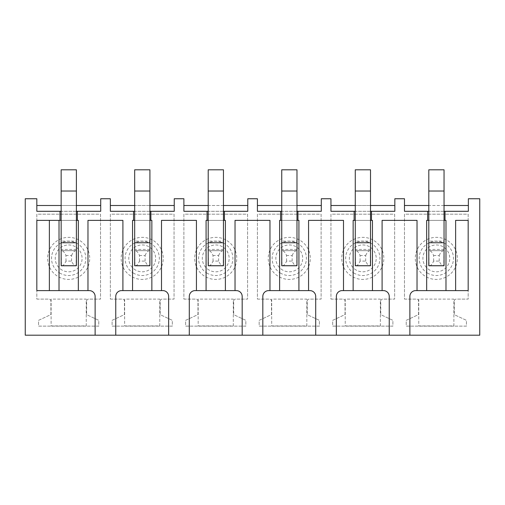 <?xml version="1.0" encoding="UTF-8"?>
<svg xmlns="http://www.w3.org/2000/svg" width="505" height="505" viewBox="0 0 505 505"><rect width="100%" height="100%" fill="white"/><g stroke="black" fill="none" stroke-linecap="round" stroke-linejoin="round"><path stroke-width="0.38" stroke-dasharray="2.52 1.89" d="M25.25 198.749L36.827 198.749L36.827 205.503L100.71 205.503L100.71 198.749L110.361 198.749L110.361 205.503L174.244 205.503L174.244 198.749L183.889 198.749L183.889 205.503L247.772 205.503L247.772 198.749L257.424 198.749L257.424 205.503L321.3 205.503L321.3 198.749L330.952 198.749L330.952 205.503L394.834 205.503L394.834 198.749L404.48 198.749L404.48 205.503L468.362 205.503L468.362 198.749L479.75 198.749L479.75 335.2L25.25 335.2L25.25 198.749M36.827 299.105L48.991 299.105A1.932 1.932 0 0 1 50.917 301.037L50.917 313.839A1.155 1.155 0 0 1 50.247 314.886L38.569 320.334L38.569 326.129L98.778 326.129L98.778 320.34L87.289 314.981A1.155 1.155 0 0 1 86.62 313.927L86.62 301.037A1.932 1.932 0 0 1 88.552 299.105L100.52 299.105L100.52 214.189L36.827 214.189L36.827 299.105L48.991 299.105A1.932 1.932 0 0 1 50.917 301.037L50.917 313.839A1.155 1.155 0 0 1 50.247 314.886L38.569 320.334L38.569 326.129L98.778 326.129L98.778 320.34L87.289 314.981A1.155 1.155 0 0 1 86.62 313.927L86.62 301.037A1.932 1.932 0 0 1 88.552 299.105L100.52 299.105L100.52 214.189L36.827 214.189L36.827 299.105M110.361 299.105L122.519 299.105A1.932 1.932 0 0 1 124.451 301.037L124.451 313.839A1.155 1.155 0 0 1 123.782 314.886L112.097 320.334L112.097 326.129L172.312 326.129L172.312 320.34L160.824 314.981A1.155 1.155 0 0 1 160.154 313.927L160.154 301.037A1.932 1.932 0 0 1 162.08 299.105L174.048 299.105L174.048 214.189L110.361 214.189L110.361 299.105L122.519 299.105A1.932 1.932 0 0 1 124.451 301.037L124.451 313.839A1.155 1.155 0 0 1 123.782 314.886L112.097 320.334L112.097 326.129L172.312 326.129L172.312 320.34L160.824 314.981A1.155 1.155 0 0 1 160.154 313.927L160.154 301.037A1.932 1.932 0 0 1 162.08 299.105L174.048 299.105L174.048 214.189L110.361 214.189L110.361 299.105M183.889 299.105L196.047 299.105A1.932 1.932 0 0 1 197.979 301.037L197.979 313.839A1.155 1.155 0 0 1 197.31 314.886L185.625 320.334L185.625 326.129L245.84 326.129L245.84 320.34L234.352 314.981A1.155 1.155 0 0 1 233.682 313.927L233.682 301.037A1.932 1.932 0 0 1 235.614 299.105L247.576 299.105L247.576 214.189L183.889 214.189L183.889 299.105L196.047 299.105A1.932 1.932 0 0 1 197.979 301.037L197.979 313.839A1.155 1.155 0 0 1 197.31 314.886L185.625 320.334L185.625 326.129L245.84 326.129L245.84 320.34L234.352 314.981A1.155 1.155 0 0 1 233.682 313.927L233.682 301.037A1.932 1.932 0 0 1 235.614 299.105L247.576 299.105L247.576 214.189L183.889 214.189L183.889 299.105M257.424 299.105L269.582 299.105A1.932 1.932 0 0 1 271.507 301.037L271.507 313.839A1.155 1.155 0 0 1 270.844 314.886L259.16 320.334L259.16 326.129L319.375 326.129L319.375 320.34L307.88 314.981A1.155 1.155 0 0 1 307.217 313.927L307.217 301.037A1.932 1.932 0 0 1 309.142 299.105L321.111 299.105L321.111 214.189L257.424 214.189L257.424 299.105L269.582 299.105A1.932 1.932 0 0 1 271.507 301.037L271.507 313.839A1.155 1.155 0 0 1 270.844 314.886L259.16 320.334L259.16 326.129L319.375 326.129L319.375 320.34L307.88 314.981A1.155 1.155 0 0 1 307.217 313.927L307.217 301.037A1.932 1.932 0 0 1 309.142 299.105L321.111 299.105L321.111 214.189L257.424 214.189L257.424 299.105M330.952 299.105L343.11 299.105A1.932 1.932 0 0 1 345.041 301.037L345.041 313.839A1.155 1.155 0 0 1 344.372 314.886L332.688 320.334L332.688 326.129L392.903 326.129L392.903 320.34L381.414 314.981A1.155 1.155 0 0 1 380.745 313.927L380.745 301.037A1.932 1.932 0 0 1 382.676 299.105L394.639 299.105L394.639 214.189L330.952 214.189L330.952 299.105L343.11 299.105A1.932 1.932 0 0 1 345.041 301.037L345.041 313.839A1.155 1.155 0 0 1 344.372 314.886L332.688 320.334L332.688 326.129L392.903 326.129L392.903 320.34L381.414 314.981A1.155 1.155 0 0 1 380.745 313.927L380.745 301.037A1.932 1.932 0 0 1 382.676 299.105L394.639 299.105L394.639 214.189L330.952 214.189L330.952 299.105M404.48 299.105L416.644 299.105A1.932 1.932 0 0 1 418.569 301.037L418.569 313.839A1.155 1.155 0 0 1 417.9 314.886L406.222 320.334L406.222 326.129L466.431 326.129L466.431 320.34L454.942 314.981A1.155 1.155 0 0 1 454.273 313.927L454.273 301.037A1.932 1.932 0 0 1 456.204 299.105L468.173 299.105L468.173 214.189L404.48 214.189L404.48 299.105L416.644 299.105A1.932 1.932 0 0 1 418.569 301.037L418.569 313.839A1.155 1.155 0 0 1 417.9 314.886L406.222 320.334L406.222 326.129L466.431 326.129L466.431 320.34L454.942 314.981A1.155 1.155 0 0 1 454.273 313.927L454.273 301.037A1.932 1.932 0 0 1 456.204 299.105L468.173 299.105L468.173 214.189L404.48 214.189L404.48 299.105M95.117 335.2L95.117 296.403A5.789 5.789 0 0 0 89.322 290.615L87.971 290.615L87.971 220.369M122.904 220.369L122.904 290.615L121.553 290.615A5.789 5.789 0 0 0 115.765 296.403L115.765 335.2M59.988 211.298L59.988 220.369M77.36 220.369L77.36 211.298M100.71 205.503L100.71 211.298L36.827 211.298L36.827 205.503M76.394 205.503L61.149 205.503M76.394 211.298L61.149 211.298M76.394 265.706L76.394 249.413L76.394 250.669L61.149 250.669L61.459 265.914C63.037 265.889 64.539 264.279 65.972 261.091L71.571 261.091C72.998 264.279 74.506 265.889 76.078 265.914L76.394 250.669L76.394 265.914L61.149 265.914L76.394 265.914L61.149 265.914L61.149 249.413L61.149 265.706M76.394 241.112L76.394 250.669L61.149 250.669L76.394 250.669L61.149 250.669L61.149 169.8L76.394 169.8L76.394 241.112L61.149 241.112M76.394 249.413L61.149 249.413M78.325 220.369L78.325 290.615L59.022 290.615L59.022 220.369L78.325 220.369M78.761 239.925A21.033 21.033 0 0 0 50.21 248.302A21.033 21.033 0 0 0 58.586 276.847A21.033 21.033 0 0 0 87.138 268.471A21.033 21.033 0 0 0 78.761 239.925M86.235 325.933L86.235 299.105L51.112 299.105L51.112 325.933L86.235 325.933L86.235 299.105L51.112 299.105L51.112 325.933L86.235 325.933M76.394 220.369L61.149 220.369M133.522 211.298L133.522 220.369M150.888 220.369L150.888 211.298M174.244 205.503L174.244 211.298L110.361 211.298L110.361 205.503M149.922 205.503L134.677 205.503M149.922 211.298L134.677 211.298M149.922 265.706L149.922 249.413L149.922 250.669L134.677 250.669L134.993 265.914C136.565 265.889 138.073 264.279 139.5 261.091L145.099 261.091C146.532 264.279 148.034 265.889 149.613 265.914L149.922 250.669L149.922 265.914L134.677 265.914L149.922 265.914L134.677 265.914L134.677 249.413L134.677 265.706M149.922 241.112L149.922 250.669L134.677 250.669L149.922 250.669L134.677 250.669L134.677 169.8L149.922 169.8L149.922 241.112L134.677 241.112M149.922 249.413L134.677 249.413M151.853 220.369L151.853 290.615L132.556 290.615L132.556 220.369L151.853 220.369M152.289 239.925A21.033 21.033 0 0 0 123.744 248.302A21.033 21.033 0 0 0 132.121 276.847A21.033 21.033 0 0 0 160.666 268.471A21.033 21.033 0 0 0 152.289 239.925M159.769 325.933L159.769 299.105L124.64 299.105L124.64 325.933L159.769 325.933L159.769 299.105L124.64 299.105L124.64 325.933L159.769 325.933M149.922 220.369L134.677 220.369M207.05 211.298L207.05 220.369M224.422 220.369L224.422 211.298M247.772 205.503L247.772 211.298L183.889 211.298L183.889 205.503M223.456 205.503L208.205 205.503M223.456 211.298L208.205 211.298M223.456 265.706L223.456 249.413L223.456 250.669L208.205 250.669L208.521 265.914C210.099 265.889 211.601 264.279 213.034 261.091L218.627 261.091C220.06 264.279 221.562 265.889 223.141 265.914L223.456 250.669L223.456 265.914L208.205 265.914L223.456 265.914L208.205 265.914L208.205 249.413L208.205 265.706M223.456 241.112L223.456 250.669L208.205 250.669L223.456 250.669L208.205 250.669L208.205 169.8L223.456 169.8L223.456 241.112L208.205 241.112M223.456 249.413L208.205 249.413M225.382 220.369L225.382 290.615L206.084 290.615L206.084 220.369L225.382 220.369M225.817 239.925A21.033 21.033 0 0 0 197.272 248.302A21.033 21.033 0 0 0 205.649 276.847A21.033 21.033 0 0 0 234.194 268.471A21.033 21.033 0 0 0 225.817 239.925M233.297 325.933L233.297 299.105L198.175 299.105L198.175 325.933L233.297 325.933L233.297 299.105L198.175 299.105L198.175 325.933L233.297 325.933M223.456 220.369L208.205 220.369M280.578 211.298L280.578 220.369M297.95 220.369L297.95 211.298M321.3 205.503L321.3 211.298L257.424 211.298L257.424 205.503M296.984 205.503L281.739 205.503M296.984 211.298L281.739 211.298M296.984 265.706L296.984 249.413L296.984 250.669L281.739 250.669L282.049 265.914C283.627 265.889 285.136 264.279 286.562 261.091L292.161 261.091C293.588 264.279 295.097 265.889 296.675 265.914L296.984 250.669L296.984 265.914L281.739 265.914L296.984 265.914L281.739 265.914L281.739 249.413L281.739 265.706M296.984 241.112L296.984 250.669L281.739 250.669L296.984 250.669L281.739 250.669L281.739 169.8L296.984 169.8L296.984 241.112L281.739 241.112M296.984 249.413L281.739 249.413M298.916 220.369L298.916 290.615L279.618 290.615L279.618 220.369L298.916 220.369M299.351 239.925A21.033 21.033 0 0 0 270.806 248.302A21.033 21.033 0 0 0 279.183 276.847A21.033 21.033 0 0 0 307.728 268.471A21.033 21.033 0 0 0 299.351 239.925M306.825 325.933L306.825 299.105L271.703 299.105L271.703 325.933L306.825 325.933L306.825 299.105L271.703 299.105L271.703 325.933L306.825 325.933M296.984 220.369L281.739 220.369M354.112 211.298L354.112 220.369M371.478 220.369L371.478 211.298M394.834 205.503L394.834 211.298L330.952 211.298L330.952 205.503M370.519 205.503L355.267 205.503M370.519 211.298L355.267 211.298M370.519 265.706L370.519 249.413L370.519 250.669L355.267 250.669L355.583 265.914C357.161 265.889 358.664 264.279 360.097 261.091L365.689 261.091C367.122 264.279 368.625 265.889 370.203 265.914L370.519 250.669L370.519 265.914L355.267 265.914L370.519 265.914L355.267 265.914L355.267 249.413L355.267 265.706M370.519 241.112L370.519 250.669L355.267 250.669L370.519 250.669L355.267 250.669L355.267 169.8L370.519 169.8L370.519 241.112L355.267 241.112M370.519 249.413L355.267 249.413M372.444 220.369L372.444 290.615L353.147 290.615L353.147 220.369L372.444 220.369M372.879 239.925A21.033 21.033 0 0 0 344.334 248.302A21.033 21.033 0 0 0 352.711 276.847A21.033 21.033 0 0 0 381.256 268.471A21.033 21.033 0 0 0 372.879 239.925M380.36 325.933L380.36 299.105L345.231 299.105L345.231 325.933L380.36 325.933L380.36 299.105L345.231 299.105L345.231 325.933L380.36 325.933M370.519 220.369L355.267 220.369M427.64 211.298L427.64 220.369M445.012 220.369L445.012 211.298M468.362 205.503L468.362 211.298L404.48 211.298L404.48 205.503M444.047 205.503L428.802 205.503M444.047 211.298L428.802 211.298M444.047 265.706L444.047 249.413L444.047 250.669L428.802 250.669L429.111 265.914C430.689 265.889 432.192 264.279 433.625 261.091L439.224 261.091C440.65 264.279 442.159 265.889 443.731 265.914L444.047 250.669L444.047 265.914L428.802 265.914L444.047 265.914L428.802 265.914L428.802 249.413L428.802 265.706M444.047 241.112L444.047 250.669L428.802 250.669L444.047 250.669L428.802 250.669L428.802 169.8L444.047 169.8L444.047 241.112L428.802 241.112M444.047 249.413L428.802 249.413M445.978 220.369L445.978 290.615L426.674 290.615L426.674 220.369L445.978 220.369M446.414 239.925A21.033 21.033 0 0 0 417.862 248.302A21.033 21.033 0 0 0 426.239 276.847A21.033 21.033 0 0 0 454.79 268.471A21.033 21.033 0 0 0 446.414 239.925M453.888 325.933L453.888 299.105L418.765 299.105L418.765 325.933L453.888 325.933L453.888 299.105L418.765 299.105L418.765 325.933L453.888 325.933M444.047 220.369L428.802 220.369M168.645 335.2L168.645 296.403A5.789 5.789 0 0 0 162.856 290.615L161.505 290.615L161.505 220.369M196.432 220.369L196.432 290.615L195.082 290.615A5.789 5.789 0 0 0 189.293 296.403L189.293 335.2M242.173 335.2L242.173 296.403A5.789 5.789 0 0 0 236.384 290.615L235.033 290.615L235.033 220.369M269.967 220.369L269.967 290.615L268.616 290.615A5.789 5.789 0 0 0 262.827 296.403L262.827 335.2M315.707 335.2L315.707 296.403A5.789 5.789 0 0 0 309.918 290.615L308.568 290.615L308.568 220.369M343.495 220.369L343.495 290.615L342.144 290.615A5.789 5.789 0 0 0 336.355 296.403L336.355 335.2M389.235 335.2L389.235 296.403A5.789 5.789 0 0 0 383.447 290.615L382.096 290.615L382.096 220.369M417.029 220.369L417.029 290.615L415.678 290.615A5.789 5.789 0 0 0 409.883 296.403L409.883 335.2M78.325 290.615L87.971 290.615M122.904 290.615L132.556 290.615M151.853 290.615L161.505 290.615M196.432 290.615L206.084 290.615M225.382 290.615L235.033 290.615M269.967 290.615L279.618 290.615M343.495 290.615L353.147 290.615M298.916 290.615L308.568 290.615M417.029 290.615L426.674 290.615M372.444 290.615L382.096 290.615M59.022 220.369L36.827 220.369L36.827 290.615L59.022 290.615M49.376 220.369L49.376 290.615M445.978 290.615L455.624 290.615L455.624 220.369M468.173 220.369L468.173 290.615L455.624 290.615M76.078 265.914L61.459 265.914M65.972 261.091L65.972 255.492C64.539 252.298 63.037 250.688 61.459 250.669M71.571 261.091L71.571 255.492L65.972 255.492M71.571 255.492C72.998 252.298 74.506 250.688 76.078 250.669M149.613 265.914L134.993 265.914M139.5 261.091L139.5 255.492C138.073 252.298 136.565 250.688 134.993 250.669M145.099 261.091L145.099 255.492L139.5 255.492M145.099 255.492C146.532 252.298 148.034 250.688 149.613 250.669M223.141 265.914L208.521 265.914M213.034 261.091L213.034 255.492C211.601 252.298 210.099 250.688 208.521 250.669M218.627 261.091L218.627 255.492L213.034 255.492M218.627 255.492C220.06 252.298 221.562 250.688 223.141 250.669M296.675 265.914L282.049 265.914M286.562 261.091L286.562 255.492C285.136 252.298 283.627 250.688 282.049 250.669M292.161 261.091L292.161 255.492L286.562 255.492M292.161 255.492C293.588 252.298 295.097 250.688 296.675 250.669M370.203 265.914L355.583 265.914M360.097 261.091L360.097 255.492C358.664 252.298 357.161 250.688 355.583 250.669M365.689 261.091L365.689 255.492L360.097 255.492M365.689 255.492C367.122 252.298 368.625 250.688 370.203 250.669M443.731 265.914L429.111 265.914M433.625 261.091L433.625 255.492C432.192 252.298 430.689 250.688 429.111 250.669M439.224 261.091L439.224 255.492L433.625 255.492M439.224 255.492C440.65 252.298 442.159 250.688 443.731 250.669M62.235 270.169A13.427 13.427 0 0 1 56.895 251.951A13.427 13.427 0 0 1 75.106 246.604A13.427 13.427 0 0 1 80.453 264.822A13.427 13.427 0 0 1 62.235 270.169M60.461 273.426A17.132 17.132 0 0 1 53.637 250.171A17.132 17.132 0 0 1 76.886 243.347A17.132 17.132 0 0 1 83.71 266.602A17.132 17.132 0 0 1 60.461 273.426M135.769 270.169A13.427 13.427 0 0 1 130.423 251.951A13.427 13.427 0 0 1 148.64 246.604A13.427 13.427 0 0 1 153.987 264.822A13.427 13.427 0 0 1 135.769 270.169M133.989 273.426A17.132 17.132 0 0 1 127.165 250.171A17.132 17.132 0 0 1 150.421 243.347A17.132 17.132 0 0 1 157.238 266.602A17.132 17.132 0 0 1 133.989 273.426M209.297 270.169A13.427 13.427 0 0 1 203.957 251.951A13.427 13.427 0 0 1 222.168 246.604A13.427 13.427 0 0 1 227.515 264.822A13.427 13.427 0 0 1 209.297 270.169M207.517 273.426A17.132 17.132 0 0 1 200.7 250.171A17.132 17.132 0 0 1 223.949 243.347A17.132 17.132 0 0 1 230.772 266.602A17.132 17.132 0 0 1 207.517 273.426M282.832 270.169A13.427 13.427 0 0 1 277.485 251.951A13.427 13.427 0 0 1 295.703 246.604A13.427 13.427 0 0 1 301.043 264.822A13.427 13.427 0 0 1 282.832 270.169M281.051 273.426A17.132 17.132 0 0 1 274.228 250.171A17.132 17.132 0 0 1 297.483 243.347A17.132 17.132 0 0 1 304.3 266.602A17.132 17.132 0 0 1 281.051 273.426M356.36 270.169A13.427 13.427 0 0 1 351.013 251.951A13.427 13.427 0 0 1 369.231 246.604A13.427 13.427 0 0 1 374.577 264.822A13.427 13.427 0 0 1 356.36 270.169M354.579 273.426A17.132 17.132 0 0 1 347.762 250.171A17.132 17.132 0 0 1 371.011 243.347A17.132 17.132 0 0 1 377.835 266.602A17.132 17.132 0 0 1 354.579 273.426M429.894 270.169A13.427 13.427 0 0 1 424.547 251.951A13.427 13.427 0 0 1 442.765 246.604A13.427 13.427 0 0 1 448.105 264.822A13.427 13.427 0 0 1 429.894 270.169M428.114 273.426A17.132 17.132 0 0 1 421.29 250.171A17.132 17.132 0 0 1 444.539 243.347A17.132 17.132 0 0 1 451.363 266.602A17.132 17.132 0 0 1 428.114 273.426M76.394 191.029L61.149 191.029M149.922 191.029L134.677 191.029M223.456 191.029L208.205 191.029M296.984 191.029L281.739 191.029M370.519 191.029L355.267 191.029M444.047 191.029L428.802 191.029"/><path stroke-width="0.76" d="M134.677 211.298L110.361 211.298L110.361 198.749L100.71 198.749L100.71 211.298L77.36 211.298L77.36 220.369L78.325 220.369L78.325 290.615L87.971 290.615L87.971 220.369L122.904 220.369L122.904 290.615L121.553 290.615A5.789 5.789 0 0 0 115.765 296.403L115.765 335.2L25.25 335.2L25.25 198.749L36.827 198.749L36.827 211.298L59.988 211.298L59.988 220.369L61.149 220.369M149.922 220.369L150.888 220.369L150.888 211.298L174.244 211.298L174.244 198.749L183.889 198.749L183.889 211.298L207.05 211.298L207.05 220.369L208.205 220.369M223.456 220.369L224.422 220.369L224.422 211.298L247.772 211.298L247.772 198.749L257.424 198.749L257.424 211.298L280.578 211.298L280.578 220.369L281.739 220.369M296.984 220.369L297.95 220.369L297.95 211.298L321.3 211.298L321.3 198.749L330.952 198.749L330.952 211.298L354.112 211.298L354.112 220.369L355.267 220.369M370.519 220.369L371.478 220.369L371.478 211.298L394.834 211.298L394.834 198.749L404.48 198.749L404.48 211.298L427.64 211.298L427.64 220.369L428.802 220.369M444.047 220.369L445.012 220.369L445.012 211.298L468.362 211.298L468.362 198.749L479.75 198.749L479.75 335.2L389.235 335.2L389.235 296.403A5.789 5.789 0 0 0 383.447 290.615L382.096 290.615L382.096 220.369L417.029 220.369L417.029 290.615L426.674 290.615L426.674 220.369L427.64 220.369M336.355 335.2L315.707 335.2L315.707 296.403A5.789 5.789 0 0 0 309.918 290.615L308.568 290.615L308.568 220.369L343.495 220.369L343.495 290.615L342.144 290.615A5.789 5.789 0 0 0 336.355 296.403L336.355 335.2L389.235 335.2M262.827 335.2L242.173 335.2L242.173 296.403A5.789 5.789 0 0 0 236.384 290.615L235.033 290.615L235.033 220.369L269.967 220.369L269.967 290.615L268.616 290.615A5.789 5.789 0 0 0 262.827 296.403L262.827 335.2L315.707 335.2M150.888 220.369L151.853 220.369L151.853 290.615L161.505 290.615L161.505 220.369L196.432 220.369L196.432 290.615L195.082 290.615A5.789 5.789 0 0 0 189.293 296.403L189.293 335.2L242.173 335.2M189.293 335.2L168.645 335.2L168.645 296.403A5.789 5.789 0 0 0 162.856 290.615L161.505 290.615M115.765 335.2L168.645 335.2M95.117 335.2L95.117 296.403A5.789 5.789 0 0 0 89.322 290.615L87.971 290.615M100.71 205.503L76.394 205.503M61.149 205.503L36.827 205.503M77.36 211.298L76.394 211.298M61.149 211.298L59.988 211.298M76.394 191.029L76.394 265.706L61.149 265.706L61.149 169.8L76.394 169.8L76.394 191.029L61.149 191.029M77.36 220.369L76.394 220.369M133.522 211.298L133.522 220.369L134.677 220.369M174.244 205.503L149.922 205.503M134.677 205.503L110.361 205.503M150.888 211.298L149.922 211.298M149.922 191.029L149.922 265.706L134.677 265.706L134.677 169.8L149.922 169.8L149.922 191.029L134.677 191.029M247.772 205.503L223.456 205.503M208.205 205.503L183.889 205.503M224.422 211.298L223.456 211.298M208.205 211.298L207.05 211.298M223.456 191.029L223.456 265.706L208.205 265.706L208.205 169.8L223.456 169.8L223.456 191.029L208.205 191.029M321.3 205.503L296.984 205.503M281.739 205.503L257.424 205.503M297.95 211.298L296.984 211.298M281.739 211.298L280.578 211.298M296.984 191.029L296.984 265.706L281.739 265.706L281.739 169.8L296.984 169.8L296.984 191.029L281.739 191.029M394.834 205.503L370.519 205.503M355.267 205.503L330.952 205.503M371.478 211.298L370.519 211.298M355.267 211.298L354.112 211.298M370.519 191.029L370.519 265.706L355.267 265.706L355.267 169.8L370.519 169.8L370.519 191.029L355.267 191.029M468.362 205.503L444.047 205.503M428.802 205.503L404.48 205.503M445.012 211.298L444.047 211.298M428.802 211.298L427.64 211.298M444.047 191.029L444.047 265.706L428.802 265.706L428.802 169.8L444.047 169.8L444.047 191.029L428.802 191.029M417.029 290.615L415.678 290.615A5.789 5.789 0 0 0 409.883 296.403L409.883 335.2M445.012 220.369L445.978 220.369L445.978 290.615L468.173 290.615L468.173 220.369L455.624 220.369L455.624 290.615M371.478 220.369L372.444 220.369L372.444 290.615L353.147 290.615L353.147 220.369L354.112 220.369M297.95 220.369L298.916 220.369L298.916 290.615L279.618 290.615L279.618 220.369L280.578 220.369M224.422 220.369L225.382 220.369L225.382 290.615L206.084 290.615L206.084 220.369L207.05 220.369M151.853 290.615L132.556 290.615L132.556 220.369L133.522 220.369M59.022 220.369L36.827 220.369L36.827 290.615L59.022 290.615L59.022 220.369L59.988 220.369M343.495 290.615L353.147 290.615M372.444 290.615L382.096 290.615M298.916 290.615L308.568 290.615M269.967 290.615L279.618 290.615M196.432 290.615L206.084 290.615M225.382 290.615L235.033 290.615M122.904 290.615L132.556 290.615M87.971 220.369L122.904 220.369M161.505 220.369L196.432 220.369M235.033 220.369L269.967 220.369M343.495 220.369L308.568 220.369M417.029 220.369L382.096 220.369M49.376 220.369L49.376 290.615M59.022 290.615L78.325 290.615M468.173 220.369L455.624 220.369M426.674 290.615L445.978 290.615M76.394 242.747L61.149 242.747M149.922 242.747L134.677 242.747M223.456 242.747L208.205 242.747M296.984 242.747L281.739 242.747M370.519 242.747L355.267 242.747M444.047 242.747L428.802 242.747"/></g></svg>
